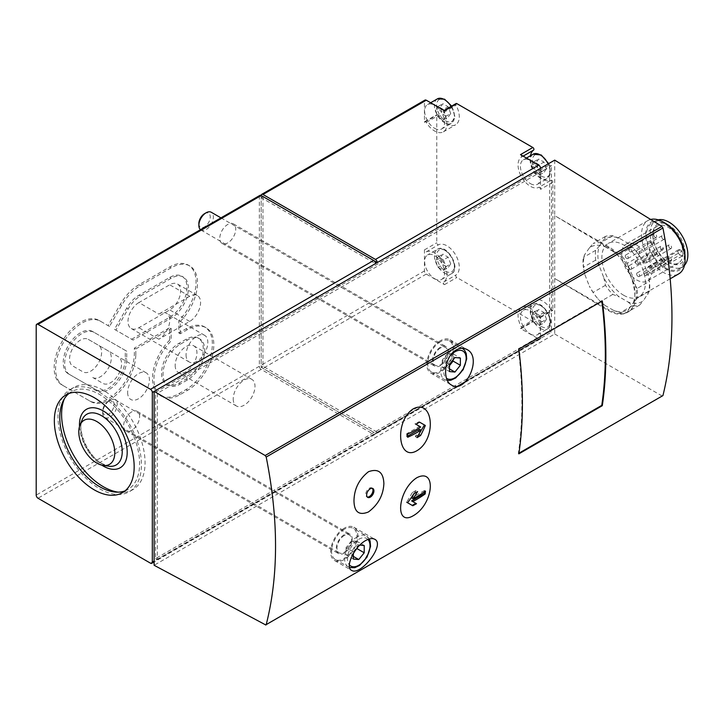 <?xml version="1.0" encoding="UTF-8"?>
<svg xmlns="http://www.w3.org/2000/svg" width="724" height="724" viewBox="0 0 724 724"><rect width="100%" height="100%" fill="white"/><g stroke="black" fill="none" stroke-linecap="round" stroke-linejoin="round"><path stroke-width="0.54" stroke-dasharray="3.62 2.71" d="M131.632 339.239L169.724 317.248A24.372 14.073 120 0 0 185.652 295.763A24.372 14.073 120 0 0 181.914 276.233A24.372 14.073 120 0 0 169.724 277.437L138.881 295.247A24.372 14.073 120 0 0 126.7 308.116L114.455 329.32L133.08 340.081L171.181 318.08A24.372 14.073 120 0 0 187.1 296.605A24.372 14.073 120 0 0 183.362 277.075A24.372 14.073 120 0 0 171.181 278.278L140.338 296.089A24.372 14.073 120 0 0 128.148 308.949L115.903 330.162L133.08 340.081M138.881 302.578A15.394 8.887 120 0 0 128.827 316.144A15.394 8.887 120 0 0 131.189 328.479A15.394 8.887 120 0 0 138.881 327.719L169.724 309.908A15.394 8.887 120 0 0 179.787 296.342A15.394 8.887 120 0 0 177.425 284.007A15.394 8.887 120 0 0 169.724 284.776L138.881 302.578L158.846 314.098A15.394 8.887 120 0 1 166.538 313.338A15.394 8.887 120 0 1 168.9 325.673A15.394 8.887 120 0 1 158.846 339.239L189.688 321.429A15.394 8.887 120 0 0 199.743 307.872A15.394 8.887 120 0 0 197.381 295.528A15.394 8.887 120 0 0 189.688 296.297L158.846 314.098M169.724 340.054A37.205 21.476 120 0 0 160.194 395.548A37.205 21.476 120 0 0 178.801 393.711L186.059 389.521A37.205 21.476 120 0 0 210.358 356.733A37.205 21.476 120 0 0 204.657 326.922A37.205 21.476 120 0 0 186.059 328.768L178.801 332.959L178.801 320.614A37.205 21.476 120 0 0 188.331 265.12A37.205 21.476 120 0 0 169.724 266.966L138.881 284.776A37.205 21.476 120 0 0 120.284 304.406L108.048 325.61L99.07 320.424A37.205 21.476 120 0 0 61.866 341.909A37.205 21.476 120 0 0 61.866 384.869L89.45 400.788A37.205 21.476 120 0 0 117.876 391.078A37.205 21.476 120 0 0 134.347 353.982L134.347 348.144L169.724 327.719L169.724 340.054L171.181 340.895A37.205 21.476 120 0 0 161.651 396.39A37.205 21.476 120 0 0 180.249 394.544L187.507 390.354A37.205 21.476 120 0 0 211.815 357.575A37.205 21.476 120 0 0 206.105 327.764A37.205 21.476 120 0 0 187.507 329.601L180.249 333.791L178.801 332.959M131.632 430.364A11.285 6.516 -60 0 1 125.985 430.925A11.285 6.516 -60 0 1 124.257 421.884A11.285 6.516 -60 0 1 131.632 411.929A11.285 6.516 -60 0 1 137.27 411.377A11.285 6.516 -60 0 1 139.008 420.418A11.285 6.516 -60 0 1 131.632 430.364M227.779 242.875A11.285 6.516 -60 0 1 222.141 243.436A11.285 6.516 -60 0 1 220.404 234.386A11.285 6.516 -60 0 1 227.779 224.44A11.285 6.516 -60 0 1 233.427 223.879A11.285 6.516 -60 0 1 235.155 232.929A11.285 6.516 -60 0 1 227.779 242.875M373.656 260.477L262.975 196.575L261.165 197.625L261.165 367.312L375.457 433.305A2.57 1.484 -120 0 1 374.932 434.472A2.57 1.484 -120 0 1 373.647 434.346L261.165 369.403A2.57 1.484 -120 0 1 259.355 366.263L259.355 196.575L36.2 325.411M546.52 168.81L543.905 162.058L538.665 159.036L536.05 162.755L538.665 169.507L543.905 172.529L546.52 168.81L541.805 171.534L539.181 164.782L543.905 162.058M546.52 319.221L543.905 312.469L538.665 309.447L536.05 313.175L538.665 319.927L543.905 322.949L546.52 319.221L541.805 321.945L539.181 315.193L543.905 312.469M450.726 113.505L448.111 106.754L442.871 103.731L440.255 107.451L442.871 114.202L448.111 117.225L450.726 113.505L446.011 116.229L443.396 109.478L448.111 106.754M450.726 263.916L448.111 257.165L442.871 254.142L440.255 257.871L442.871 264.622L448.111 267.645L450.726 263.916L446.011 266.64L443.396 259.889L448.111 257.165M155.579 558.575L157.389 559.625L157.389 393.286L551.444 165.787L549.625 164.737L155.579 392.236L155.579 558.575L540.557 336.307L540.557 337.981A2.57 1.484 -120 0 1 540.023 339.158A2.57 1.484 -120 0 1 538.746 339.031L520.502 328.497A1.538 0.887 -120 0 0 521.271 328.578A1.538 0.887 -120 0 0 521.298 326.859A17.448 10.073 -120 0 1 521.678 307.374A17.448 10.073 -120 0 1 538.728 316.795L551.073 309.673A1.538 0.887 -120 0 0 552.575 310.506A1.538 0.887 -120 0 0 552.892 309.8L552.892 182.24A1.538 0.887 -120 0 0 552.24 180.71A1.538 0.887 -120 0 0 551.073 180.258A17.448 10.073 -120 0 1 536.9 174.122A17.448 10.073 -120 0 1 530.547 155.687M551.073 309.673A17.448 10.073 -120 0 0 534.013 300.252A17.448 10.073 -120 0 0 533.642 319.737A1.538 0.887 -120 0 1 533.606 321.456A1.538 0.887 -120 0 1 532.837 321.375L456.844 277.5A1.538 0.887 -120 0 1 455.839 276.17A1.538 0.887 -120 0 1 456.039 274.93A17.448 10.073 -120 0 0 455.668 255.02A17.448 10.073 -120 0 0 438.608 244.739A1.538 0.887 -120 0 1 437.432 244.287A1.538 0.887 -120 0 1 436.78 242.757L436.78 115.207A1.538 0.887 -120 0 1 437.106 114.501A1.538 0.887 -120 0 1 438.608 115.333A17.448 10.073 -120 0 0 455.668 124.754A17.448 10.073 -120 0 0 456.039 105.27A1.538 0.887 -120 0 1 456.066 103.55M549.625 164.737L549.625 331.067L551.444 332.117L551.444 165.787M667.917 261.943A21.295 12.299 -120 0 0 678.56 262.993A21.295 12.299 -120 0 0 678.56 238.404A21.295 12.299 -120 0 0 657.265 226.105A21.295 12.299 -120 0 0 652.858 235.861A21.295 12.299 -120 0 0 667.917 261.943L669.003 262.568A22.833 13.186 -120 0 0 685.148 253.246A22.833 13.186 -120 0 0 669.003 225.282A22.833 13.186 -120 0 0 652.858 234.603A22.833 13.186 -120 0 0 669.003 262.568L667.917 261.943M651.609 268.658A21.295 12.299 -120 0 0 641.446 248.803A21.295 12.299 -120 0 0 626.061 244.124A21.295 12.299 -120 0 0 622.803 261.192A21.295 12.299 -120 0 0 636.713 279.953A21.295 12.299 -120 0 0 647.356 281.012A21.295 12.299 -120 0 0 651.609 273.681L649.591 272.514L680.071 254.92L682.089 256.088A21.295 12.299 -120 0 0 682.089 251.056L651.609 268.658L649.591 267.491A3.077 1.774 -120 0 0 648.052 267.337A3.077 1.774 -120 0 0 647.582 269.808A3.077 1.774 -120 0 0 649.591 272.514M682.089 256.088L651.609 273.681M638.097 276.459A2.054 1.186 -120 0 0 639.129 276.559A2.054 1.186 -120 0 0 639.129 274.188A2.054 1.186 -120 0 0 637.075 273.002A2.054 1.186 -120 0 0 636.758 274.649A2.054 1.186 -120 0 0 638.097 276.459M630.161 269.156A2.054 1.186 -120 0 0 631.192 269.265A2.054 1.186 -120 0 0 631.192 266.894A2.054 1.186 -120 0 0 629.138 265.708A2.054 1.186 -120 0 0 628.821 267.355A2.054 1.186 -120 0 0 630.161 269.156M645.084 275.346A2.054 1.186 -120 0 0 646.107 275.455A2.054 1.186 -120 0 0 646.107 273.084A2.054 1.186 -120 0 0 644.052 271.898A2.054 1.186 -120 0 0 643.736 273.545A2.054 1.186 -120 0 0 645.084 275.346M626.731 258.486A2.054 1.186 -120 0 0 627.762 258.586A2.054 1.186 -120 0 0 627.762 256.215A2.054 1.186 -120 0 0 625.708 255.029A2.054 1.186 -120 0 0 625.391 256.676A2.054 1.186 -120 0 0 626.731 258.486M636.713 264.242A2.054 1.186 -120 0 0 637.735 264.341A2.054 1.186 -120 0 0 637.735 261.97A2.054 1.186 -120 0 0 635.681 260.794A2.054 1.186 -120 0 0 635.373 262.432A2.054 1.186 -120 0 0 636.713 264.242M645.084 262.803A2.054 1.186 -120 0 0 646.107 262.903A2.054 1.186 -120 0 0 646.107 260.531A2.054 1.186 -120 0 0 644.052 259.346A2.054 1.186 -120 0 0 643.736 260.993A2.054 1.186 -120 0 0 645.084 262.803M630.161 251.771A2.054 1.186 -120 0 0 631.192 251.871A2.054 1.186 -120 0 0 631.192 249.499A2.054 1.186 -120 0 0 629.138 248.314A2.054 1.186 -120 0 0 628.821 249.961A2.054 1.186 -120 0 0 630.161 251.771M638.097 253.635A2.054 1.186 -120 0 0 639.129 253.735A2.054 1.186 -120 0 0 639.129 251.364A2.054 1.186 -120 0 0 637.075 250.178A2.054 1.186 -120 0 0 636.758 251.825A2.054 1.186 -120 0 0 638.097 253.635M647.799 294.406A36.435 21.032 -120 0 0 647.799 273.699L643.491 262.595A36.435 21.032 -120 0 0 634.749 249.68A36.435 21.032 -120 0 0 627.961 243.264L619.337 238.296A36.435 21.032 -120 0 0 603.807 239.68L599.499 245.807A36.435 21.032 -120 0 0 599.499 266.522L603.807 277.627A36.435 21.032 -120 0 0 619.337 296.949L627.961 301.926A36.435 21.032 -120 0 0 643.491 300.541L649.437 291.148A38.49 22.218 -120 0 0 649.437 281.364L647.799 273.699M623.645 295.247A30.788 17.774 -120 0 0 639.039 296.777A30.788 17.774 -120 0 0 639.039 261.219A30.788 17.774 -120 0 0 608.25 243.445A30.788 17.774 -120 0 0 603.535 268.115A30.788 17.774 -120 0 0 623.645 295.247M643.491 262.595L639.672 256.178A38.49 22.218 -120 0 0 634.287 249.156A38.49 22.218 -120 0 0 632.333 247.047L627.961 243.264M627.961 301.926L632.333 305.709A38.49 22.218 -120 0 0 639.672 305.048L643.491 300.541M603.807 277.627L605.445 285.292A38.49 22.218 -120 0 0 612.794 294.424L619.337 296.949M599.499 245.807L595.68 250.323A38.49 22.218 -120 0 0 595.68 260.115L599.499 266.522M619.337 238.296L612.794 235.771A38.49 22.218 -120 0 0 605.445 236.422L603.807 239.68M639.672 256.178L627.337 263.301A38.49 22.218 -120 0 0 619.997 254.169L632.333 247.047M649.437 291.148L637.102 298.27A38.49 22.218 -120 0 0 637.102 288.487L649.437 281.364M639.672 305.048L627.337 312.171A38.49 22.218 -120 0 1 619.997 312.831L613.445 310.306A36.435 21.032 -120 0 0 628.975 308.913L627.337 312.171M632.333 305.709L619.997 312.831M612.794 294.424L600.449 301.546A38.49 22.218 -120 0 1 598.495 299.446A38.49 22.218 -120 0 1 593.11 292.415L589.291 286.007A36.435 21.032 -120 0 0 598.033 298.922A36.435 21.032 -120 0 0 604.83 305.329L600.449 301.546M605.445 285.292L593.11 292.415M595.68 260.115L583.345 267.237A38.49 22.218 -120 0 1 583.345 257.445L584.983 254.187A36.435 21.032 -120 0 0 584.983 274.903L583.345 267.237M595.68 250.323L583.345 257.445M605.445 236.422L593.11 243.545A38.49 22.218 -120 0 1 600.449 242.893L604.83 246.676A36.435 21.032 -120 0 0 589.291 248.061L593.11 243.545M612.794 235.771L600.449 242.893M627.337 263.301L628.975 270.975A36.435 21.032 -120 0 0 613.445 251.644L619.997 254.169M637.102 298.27L633.283 302.786A36.435 21.032 -120 0 0 633.283 282.079L637.102 288.487M650.65 219.453A30.788 17.774 -120 0 0 647.917 220.548A30.788 17.774 -120 0 0 643.193 245.219A30.788 17.774 -120 0 0 663.311 272.351A30.788 17.774 -120 0 0 678.705 273.88M658.197 219.825A26.679 15.403 -120 0 0 655.663 220.811A26.679 15.403 -120 0 0 651.573 242.196A26.679 15.403 -120 0 0 669.003 265.708A26.679 15.403 -120 0 0 682.343 267.029A26.679 15.403 -120 0 0 684.47 265.337M665.374 267.808A26.679 15.403 -120 0 0 678.714 269.129A26.679 15.403 -120 0 0 678.714 238.314A26.679 15.403 -120 0 0 652.034 222.911A26.679 15.403 -120 0 0 647.944 244.287A26.679 15.403 -120 0 0 665.374 267.808M665.374 223.263A27.865 16.091 -120 0 0 645.672 234.639A27.865 16.091 -120 0 0 665.374 268.767A27.865 16.091 -120 0 0 685.076 257.391M424.979 100.084A2.57 1.484 -120 0 0 424.445 101.26L261.165 195.534L261.165 365.222A2.57 1.484 -120 0 0 262.975 368.362L375.457 433.305A2.57 1.484 -120 0 0 376.742 433.432A2.57 1.484 -120 0 0 377.276 432.255L154.122 561.091M426.273 251.862A17.448 10.073 -120 0 1 443.332 262.142A17.448 10.073 -120 0 1 443.703 282.052A1.538 0.887 -120 0 0 443.504 283.301A1.538 0.887 -120 0 0 444.5 284.623L426.264 274.088A2.57 1.484 -120 0 1 424.445 270.948L424.445 249.88A1.538 0.887 -120 0 0 425.097 251.409A1.538 0.887 -120 0 0 426.273 251.862L438.608 244.739M444.5 110.745A1.538 0.887 -120 0 0 443.731 110.672A1.538 0.887 -120 0 0 443.703 112.392A17.448 10.073 -120 0 1 443.332 131.877A17.448 10.073 -120 0 1 426.273 122.456A1.538 0.887 -120 0 0 424.762 121.623A1.538 0.887 -120 0 0 424.445 122.329L424.445 101.26M262.975 196.575L262.975 366.263L377.276 432.255L540.557 337.981M552.892 182.24L540.557 189.362L540.557 168.294L375.457 263.617L261.165 197.625M262.975 366.263L261.165 367.312M259.88 195.399A2.57 1.484 -120 0 0 259.355 196.575M662.668 395.983L265.156 624.984M608.187 310.46L609.137 309.908L554.711 278.487L608.187 310.46C615.518 314.705 621.826 315.402 627.093 312.56C644.007 304.533 631.057 260.061 608.187 247.617L554.711 215.643L554.711 334.008L154.122 565.281M554.711 334.008L661.926 395.91M157.389 393.286L155.579 392.236M157.389 559.625L551.444 332.117M538.728 316.795A1.538 0.887 -120 0 0 540.24 317.628A1.538 0.887 -120 0 0 540.557 316.922L540.557 336.307L549.625 331.067M554.711 160.131L554.711 215.643L609.137 247.065A38.49 22.218 -120 0 1 634.278 280.975A38.49 22.218 -120 0 1 628.378 311.818A38.49 22.218 -120 0 1 609.137 309.908M633.283 282.079L628.975 270.975M613.445 251.644L604.83 246.676M589.291 248.061L584.983 254.187M584.983 274.903L589.291 286.007M604.83 305.329L613.445 310.306M628.975 308.913L633.283 302.786M663.139 261.998A2.054 1.186 -120 0 0 664.161 262.106A2.054 1.186 -120 0 0 664.161 259.735A2.054 1.186 -120 0 0 662.107 258.549A2.054 1.186 -120 0 0 661.799 260.188A2.054 1.186 -120 0 0 663.139 261.998M655.202 254.703A2.054 1.186 -120 0 0 656.225 254.803A2.054 1.186 -120 0 0 656.225 252.441A2.054 1.186 -120 0 0 654.179 251.255A2.054 1.186 -120 0 0 653.863 252.893A2.054 1.186 -120 0 0 655.202 254.703M670.116 260.893A2.054 1.186 -120 0 0 671.139 260.993A2.054 1.186 -120 0 0 671.139 258.631A2.054 1.186 -120 0 0 669.094 257.445A2.054 1.186 -120 0 0 668.777 259.083A2.054 1.186 -120 0 0 670.116 260.893M651.772 244.024A2.054 1.186 -120 0 0 652.795 244.133A2.054 1.186 -120 0 0 652.795 241.762A2.054 1.186 -120 0 0 650.74 240.576A2.054 1.186 -120 0 0 650.433 242.223A2.054 1.186 -120 0 0 651.772 244.024M661.745 249.789A2.054 1.186 -120 0 0 662.777 249.889A2.054 1.186 -120 0 0 662.777 247.518A2.054 1.186 -120 0 0 660.722 246.332A2.054 1.186 -120 0 0 660.406 247.979A2.054 1.186 -120 0 0 661.745 249.789M670.116 248.341A2.054 1.186 -120 0 0 671.139 248.45A2.054 1.186 -120 0 0 671.139 246.079A2.054 1.186 -120 0 0 669.094 244.893A2.054 1.186 -120 0 0 668.777 246.54A2.054 1.186 -120 0 0 670.116 248.341M655.202 237.309A2.054 1.186 -120 0 0 656.225 237.418A2.054 1.186 -120 0 0 656.225 235.047A2.054 1.186 -120 0 0 654.179 233.861A2.054 1.186 -120 0 0 653.863 235.508A2.054 1.186 -120 0 0 655.202 237.309M663.139 239.182A2.054 1.186 -120 0 0 664.161 239.282A2.054 1.186 -120 0 0 664.161 236.911A2.054 1.186 -120 0 0 662.107 235.725A2.054 1.186 -120 0 0 661.799 237.372A2.054 1.186 -120 0 0 663.139 239.182M682.089 251.056L680.071 249.898A3.077 1.774 -120 0 0 678.533 249.744A3.077 1.774 -120 0 0 678.062 252.205A3.077 1.774 -120 0 0 680.071 254.92M540.557 316.922L552.892 309.8M530.393 334.008A14.109 8.145 -120 0 0 537.452 334.705A14.109 8.145 -120 0 0 537.452 318.406A14.109 8.145 -120 0 0 523.343 310.261A14.109 8.145 -120 0 0 521.18 321.565A14.109 8.145 -120 0 0 530.393 334.008M530.393 183.588A14.109 8.145 -120 0 0 537.452 184.285A14.109 8.145 -120 0 0 537.452 167.995A14.109 8.145 -120 0 0 523.343 159.85A14.109 8.145 -120 0 0 521.18 171.154A14.109 8.145 -120 0 0 530.393 183.588M540.557 189.362A1.538 0.887 -120 0 0 539.905 187.833A1.538 0.887 -120 0 0 538.728 187.38L551.073 180.258M520.502 154.619A1.538 0.887 -120 0 1 521.497 155.95A1.538 0.887 -120 0 1 521.298 157.189A17.448 10.073 -120 0 0 521.669 177.108A17.448 10.073 -120 0 0 538.728 187.38M434.608 128.284A14.109 8.145 -120 0 0 441.658 128.981A14.109 8.145 -120 0 0 441.658 112.691A14.109 8.145 -120 0 0 427.549 104.546A14.109 8.145 -120 0 0 425.386 115.849A14.109 8.145 -120 0 0 434.608 128.284M434.608 278.695A14.109 8.145 -120 0 0 441.658 279.401A14.109 8.145 -120 0 0 441.658 263.102A14.109 8.145 -120 0 0 427.549 254.957A14.109 8.145 -120 0 0 425.386 266.26A14.109 8.145 -120 0 0 434.608 278.695M443.396 259.889L438.156 256.866L442.871 254.142M438.156 256.866L435.54 260.595L440.255 257.871M435.54 260.595L438.156 267.337L442.871 264.622M438.156 267.337L443.396 270.369L448.111 267.645M443.396 270.369L446.011 266.64M443.396 109.478L438.156 106.455L442.871 103.731M438.156 106.455L435.54 110.175L440.255 107.451M435.54 110.175L438.156 116.926L442.871 114.202M438.156 116.926L443.396 119.949L448.111 117.225M443.396 119.949L446.011 116.229M539.181 315.193L533.95 312.171L538.665 309.447M533.95 312.171L531.326 315.899L536.05 313.175M531.326 315.899L533.95 322.642L538.665 319.927M533.95 322.642L539.181 325.673L543.905 322.949M539.181 325.673L541.805 321.945M539.181 164.782L533.95 161.76L538.665 159.036M533.95 161.76L531.326 165.479L536.05 162.755M531.326 165.479L533.95 172.231L538.665 169.507M533.95 172.231L539.181 175.253L543.905 172.529M539.181 175.253L541.805 171.534M440.409 347.203A11.285 6.516 120 0 0 433.033 357.149A11.285 6.516 120 0 0 434.771 366.19A11.285 6.516 120 0 0 446.056 359.674A11.285 6.516 120 0 0 446.056 346.642A11.285 6.516 120 0 0 440.409 347.203M440.409 340.705A19.24 11.113 120 0 0 427.839 357.665A19.24 11.113 120 0 0 430.789 373.077A19.24 11.113 120 0 0 450.029 361.973A19.24 11.113 120 0 0 450.029 339.755A19.24 11.113 120 0 0 440.409 340.705M440.409 341.755A17.964 10.371 120 0 0 428.68 357.584A17.964 10.371 120 0 0 431.432 371.973A17.964 10.371 120 0 0 449.387 361.602A17.964 10.371 120 0 0 449.387 340.859A17.964 10.371 120 0 0 440.409 341.755M344.253 534.692A11.285 6.516 120 0 0 336.886 544.638A11.285 6.516 120 0 0 338.615 553.688A11.285 6.516 120 0 0 349.9 547.172A11.285 6.516 120 0 0 349.9 534.131A11.285 6.516 120 0 0 344.253 534.692M344.253 528.194A19.24 11.113 120 0 0 331.683 545.154A19.24 11.113 120 0 0 334.633 560.575A19.24 11.113 120 0 0 353.882 549.462A19.24 11.113 120 0 0 353.882 527.244A19.24 11.113 120 0 0 344.253 528.194M344.253 529.244A17.964 10.371 120 0 0 332.524 545.072A17.964 10.371 120 0 0 335.275 559.462A17.964 10.371 120 0 0 353.24 549.091A17.964 10.371 120 0 0 353.24 528.357A17.964 10.371 120 0 0 344.253 529.244M440.409 348.036A10.263 5.928 120 0 0 433.703 357.077A10.263 5.928 120 0 0 435.278 365.303A10.263 5.928 120 0 0 445.541 359.376A10.263 5.928 120 0 0 445.541 347.529A10.263 5.928 120 0 0 440.409 348.036M198.865 223.544A8.055 4.652 120 0 0 204.557 226.829A8.055 4.652 120 0 0 210.259 216.956A8.055 4.652 120 0 0 204.557 213.671M200.494 229.689A10.263 5.928 120 0 0 200.991 230.042A10.263 5.928 120 0 0 211.254 224.114A10.263 5.928 120 0 0 211.254 212.259M359.828 545.127L358.769 545.036L353.33 551.806L353.33 553.534M344.253 535.534A10.263 5.928 120 0 0 337.556 544.575A10.263 5.928 120 0 0 339.122 552.801A10.263 5.928 120 0 0 349.384 546.873A10.263 5.928 120 0 0 349.384 535.018A10.263 5.928 120 0 0 344.253 535.534M108.41 401.159L108.41 401.159A8.055 4.652 120 0 0 102.708 411.033A8.055 4.652 120 0 0 108.41 414.327A8.055 4.652 120 0 0 114.102 404.454A8.055 4.652 120 0 0 108.41 401.159L109.967 400.263A10.263 5.928 120 0 0 102.708 412.834A10.263 5.928 120 0 0 104.835 417.531A10.263 5.928 120 0 0 115.098 411.603A10.263 5.928 120 0 0 115.098 399.757A10.263 5.928 120 0 0 109.967 400.263L108.41 401.159M453.106 359.801L453.106 353.837L460.364 358.027M453.106 353.837L447.667 353.348L454.925 357.538M447.667 353.348L442.228 360.118L449.486 364.308M442.228 360.118L442.228 367.376L449.486 371.566M442.228 367.376L447.667 367.864L449.486 368.914M447.667 367.864L449.486 365.611M356.959 548.294L356.959 541.326L364.217 545.516M356.959 541.326L351.511 540.846L358.769 545.036M351.511 540.846L346.072 547.615L353.33 551.806M346.072 547.615L346.072 554.874L353.33 559.064M346.072 554.874L351.511 555.353L353.33 556.403M351.511 555.353L354.488 551.652M418.934 421.775L419.513 422.119L418.934 421.775L415.305 423.875L415.956 424.255M407.458 434.156L406.707 433.721L419.531 426.309L420.689 426.988M406.707 433.721L406.707 436.69L407.712 437.278M406.707 436.69L407.63 436.156M419.531 429.287L415.305 436.608L417.051 437.622M415.305 436.608L418.644 434.681M424.445 491.822L424.445 490.51L425.459 491.098M424.445 490.51L411.621 497.913M414.164 493.515L415.848 490.591L417.594 491.605M415.848 490.591L412.218 492.691L413.893 493.659M412.218 492.691L406.707 502.239L407.594 502.755M412.218 505.424L412.798 505.759M372.335 488.311A5.131 2.959 120 0 0 371.892 487.949A5.131 2.959 120 0 0 367.937 489.324A5.131 2.959 120 0 0 365.701 494.492A5.131 2.959 120 0 0 366.76 496.836A5.131 2.959 120 0 0 367.294 497.044M118.256 492.148A59.015 34.073 -120 0 0 132.836 489.641A59.015 34.073 -120 0 0 132.836 421.504A59.015 34.073 -120 0 0 73.821 387.431A59.015 34.073 -120 0 0 64.364 398.806M99.695 488.818A59.015 34.073 -120 0 0 129.207 491.741A59.015 34.073 -120 0 0 129.207 423.594A59.015 34.073 -120 0 0 70.192 389.53A59.015 34.073 -120 0 0 61.151 436.816A59.015 34.073 -120 0 0 99.695 488.818M125.071 490.863A56.445 32.589 -120 0 0 127.922 489.514A56.445 32.589 -120 0 0 127.922 424.336A56.445 32.589 -120 0 0 71.477 391.747A56.445 32.589 -120 0 0 68.889 393.548M518.846 349.122L518.303 348.805L601.762 300.623L602.305 300.94M601.834 301.211A410.517 237.01 -120 0 0 601.762 300.623M518.954 453.179L518.303 453.55A410.517 237.01 -120 0 0 518.303 348.805M518.303 453.55L518.846 453.867M180.249 333.791L180.249 321.456L178.801 320.614M180.249 321.456A37.205 21.476 120 0 0 189.779 265.961A37.205 21.476 120 0 0 171.181 267.808L140.338 285.609A37.205 21.476 120 0 0 121.732 305.247L109.496 326.452L108.048 325.61M109.496 326.452L100.518 321.266A37.205 21.476 120 0 0 63.314 342.742A37.205 21.476 120 0 0 63.314 385.702L61.866 384.869M100.518 321.266L99.07 320.424M63.314 385.702L90.898 401.63A37.205 21.476 120 0 0 119.324 391.91A37.205 21.476 120 0 0 135.804 354.823L134.347 353.982M90.898 401.63L89.45 400.788M135.804 354.823L135.804 348.977L134.347 348.144M135.804 348.977L171.181 328.56L169.724 327.719M171.181 328.56L171.181 340.895M68.282 373.756L95.858 389.684A24.372 14.073 120 0 0 114.835 382.942A24.372 14.073 120 0 0 125.279 358.145L125.279 350.371L92.654 331.538A24.372 14.073 120 0 0 68.282 345.61A24.372 14.073 120 0 0 68.282 373.756L97.315 390.517A24.372 14.073 120 0 0 116.293 383.783A24.372 14.073 120 0 0 126.727 358.977L126.727 351.212L94.102 332.379A24.372 14.073 120 0 0 69.73 346.452A24.372 14.073 120 0 0 69.73 374.598L68.282 373.756M94.102 332.379L92.654 331.538L94.102 332.379M126.727 351.212L125.279 350.371M126.727 358.977L125.279 358.145M115.903 330.162L114.455 329.32M178.801 383.231L186.059 379.041A24.372 14.073 120 0 0 201.978 357.566A24.372 14.073 120 0 0 198.24 338.036A24.372 14.073 120 0 0 186.059 339.239L178.801 343.429A24.372 14.073 120 0 0 162.873 364.905A24.372 14.073 120 0 0 166.611 384.444A24.372 14.073 120 0 0 178.801 383.231L180.249 384.073L187.507 379.883A24.372 14.073 120 0 0 203.426 358.398A24.372 14.073 120 0 0 199.697 338.868A24.372 14.073 120 0 0 187.507 340.081L180.249 344.271A24.372 14.073 120 0 0 164.33 365.747A24.372 14.073 120 0 0 168.068 385.277A24.372 14.073 120 0 0 180.249 384.073M97.315 390.517L95.858 389.684M175.172 365.43A15.394 8.887 120 0 0 178.357 372.471A15.394 8.887 120 0 0 193.751 363.584A15.394 8.887 120 0 0 193.751 345.81A15.394 8.887 120 0 0 181.887 349.936A15.394 8.887 120 0 0 175.172 365.43M127.641 392.453A15.394 8.887 120 0 0 130.827 399.494L130.827 399.494A15.394 8.887 120 0 0 146.221 390.607A15.394 8.887 120 0 0 146.221 372.833A15.394 8.887 120 0 0 134.356 376.96A15.394 8.887 120 0 0 127.641 392.453M92.726 377.503L92.726 377.503A15.394 8.887 120 0 0 108.12 368.616A15.394 8.887 120 0 0 108.12 350.832L88.165 339.312A15.394 8.887 120 0 0 72.771 348.199A15.394 8.887 120 0 0 72.771 365.982L83.034 371.901A15.394 8.887 120 0 0 98.428 363.014A15.394 8.887 120 0 0 98.428 345.239L118.383 356.76A15.394 8.887 120 0 1 118.383 374.534A15.394 8.887 120 0 1 102.989 383.421L92.726 377.503M233.228 398.942A15.394 8.887 120 0 0 236.413 405.992A15.394 8.887 120 0 0 251.807 397.105A15.394 8.887 120 0 0 251.807 379.331A15.394 8.887 120 0 0 239.943 383.449A15.394 8.887 120 0 0 233.228 398.942M186.059 354.95A15.394 8.887 120 0 0 189.245 362A15.394 8.887 120 0 0 196.937 361.24A15.394 8.887 120 0 0 207.001 347.674A15.394 8.887 120 0 0 204.639 335.339A15.394 8.887 120 0 0 192.774 339.456A15.394 8.887 120 0 0 186.059 354.95M259.355 366.263L36.2 495.098M541.281 176.05A12.57 7.258 -120 0 0 548.982 165.099A12.57 7.258 -120 0 0 533.588 156.203A12.57 7.258 -120 0 0 541.281 176.05M541.281 326.461A12.57 7.258 -120 0 0 548.982 315.51A12.57 7.258 -120 0 0 533.588 306.623A12.57 7.258 -120 0 0 541.281 326.461M445.495 120.745A12.57 7.258 -120 0 0 453.188 109.795A12.57 7.258 -120 0 0 437.794 100.898A12.57 7.258 -120 0 0 445.495 120.745M445.495 271.156A12.57 7.258 -120 0 0 453.188 260.206A12.57 7.258 -120 0 0 437.794 251.319A12.57 7.258 -120 0 0 445.495 271.156M424.445 270.948L261.165 365.222M424.445 122.329L436.78 115.207M424.445 249.88L436.78 242.757M426.264 274.088L262.975 368.362M538.746 339.031L375.457 433.305M444.5 284.623L456.844 277.5M520.502 328.497L532.837 321.375M373.647 434.346L150.492 563.182M261.165 369.403L38.01 498.239M375.457 263.617L154.122 391.403M608.187 247.617L609.137 247.065M649.591 267.491L680.071 249.898M521.298 326.859L533.642 319.737M521.298 157.189L523.126 156.14M443.703 112.392L456.039 105.27M426.273 122.456L438.608 115.333M443.703 282.052L456.039 274.93M444.4 273.038A14.109 8.145 -120 0 0 451.459 273.744A14.109 8.145 -120 0 0 451.459 257.445A14.109 8.145 -120 0 0 437.35 249.3A14.109 8.145 -120 0 0 435.187 260.604A14.109 8.145 -120 0 0 444.4 273.038M540.194 328.352A14.109 8.145 -120 0 0 547.254 329.049A14.109 8.145 -120 0 0 547.254 312.75A14.109 8.145 -120 0 0 533.136 304.605A14.109 8.145 -120 0 0 530.973 315.908A14.109 8.145 -120 0 0 540.194 328.352M437.35 98.889A14.109 8.145 -120 0 0 435.187 110.193A14.109 8.145 -120 0 0 444.4 122.627A14.109 8.145 -120 0 0 451.459 123.324A14.109 8.145 -120 0 0 451.088 106.419M533.136 154.194A14.109 8.145 -120 0 0 530.973 165.497A14.109 8.145 -120 0 0 540.194 177.932A14.109 8.145 -120 0 0 547.254 178.629A14.109 8.145 -120 0 0 548.095 163.941M450.518 355.394A15.91 9.186 120 0 0 446.536 378.29M462.193 348.262A17.964 10.371 120 0 0 453.477 349.294A17.964 10.371 120 0 0 441.74 365.122A17.964 10.371 120 0 0 444.491 379.512A17.964 10.371 120 0 0 462.455 369.14A17.964 10.371 120 0 0 462.455 348.407M367.91 539.443A15.91 9.186 120 0 0 358.769 539.299A15.91 9.186 120 0 0 348.868 551.842A15.91 9.186 120 0 0 349.375 564.856M357.321 536.792A17.964 10.371 120 0 0 345.583 552.611A17.964 10.371 120 0 0 348.344 567.01A17.964 10.371 120 0 0 366.299 556.638A17.964 10.371 120 0 0 366.299 535.896A17.964 10.371 120 0 0 357.321 536.792M101.514 463.514A29.304 16.924 -120 0 0 108.908 466.211L102.265 463.749C88.192 456.781 76.78 429.658 82.156 419.866A29.304 16.924 -120 0 0 101.514 463.514M79.513 426.536A33.747 19.485 -120 0 0 101.812 465.161M180.249 394.544L178.801 393.711M187.507 390.354L186.059 389.521M187.507 329.601L186.059 328.768M171.181 267.808L169.724 266.966M140.338 285.609L138.881 284.776M121.732 305.247L120.284 304.406M171.181 318.08L169.724 317.248M128.148 308.949L126.7 308.116M140.338 296.089L138.881 295.247M171.181 278.278L169.724 277.437M187.507 379.883L186.059 379.041M180.249 344.271L178.801 343.429M187.507 340.081L186.059 339.239M158.846 339.239L138.881 327.719M189.688 321.429L169.724 309.908M189.688 296.297L169.724 284.776M657.265 226.105L626.061 244.124M678.56 262.993L647.356 281.012M634.749 249.68L634.287 249.156M598.033 298.922L598.495 299.446M647.917 220.548L608.25 243.445M670.225 278.767L639.039 296.777M652.858 235.861L652.858 234.603M655.663 220.811L652.034 222.911M682.343 267.029L678.714 269.129M540.023 339.158L376.742 433.432M374.932 434.472L154.122 561.96M627.093 312.56L628.378 311.818M639.129 276.559L664.161 262.106M637.075 273.002L662.107 258.549M631.192 269.265L656.225 254.803M629.138 265.708L654.179 251.255M646.107 275.455L671.139 260.993M644.052 271.898L669.094 257.445M627.762 258.586L652.795 244.133M625.708 255.029L650.74 240.576M637.735 264.341L662.777 249.889M635.681 260.794L660.722 246.332M646.107 262.903L671.139 248.45M644.052 259.346L669.094 244.893M631.192 251.871L656.225 237.418M629.138 248.314L654.179 233.861M639.129 253.735L664.161 239.282M637.075 250.178L662.107 235.725M648.052 267.337L678.533 249.744M540.24 317.628L552.575 310.506M521.271 328.578L533.606 321.456M521.678 307.374L534.013 300.252M443.332 131.877L455.668 124.754M424.762 121.623L437.106 114.501M441.658 279.401L451.459 273.744C461.794 268.866 446.735 242.784 437.35 249.3L427.549 254.957M537.452 334.705L547.254 329.049C557.589 324.171 542.529 298.089 533.136 304.605L523.343 310.261M441.658 128.981L451.459 123.324L454.835 116.338L451.658 106.093M430.653 102.754L427.549 104.546M537.452 184.285L547.254 178.629L550.575 172.683L548.656 163.615M526.448 158.058L523.343 159.85M222.141 243.436L434.771 366.19M233.427 223.879L446.056 346.642M430.789 373.077L451.55 385.068M450.029 339.755L466.926 349.502M125.985 430.925L338.615 553.688M137.27 411.377L349.9 534.131M334.633 560.575L351.529 570.322M353.882 527.244L374.634 539.226M431.432 371.973L444.491 379.512L447.441 380.471M449.387 340.859L462.211 348.262M200.991 230.042L435.278 365.303M220.965 217.87L445.541 347.529M335.275 559.462L349.611 567.589M369.258 538.982L366.299 535.896L353.24 528.357M102.708 411.033L102.708 412.834M104.835 417.531L339.122 552.801M115.098 399.757L349.384 535.018M372.86 488.51L371.892 487.949M367.729 497.397L366.76 496.836M73.821 387.431L70.192 389.53M132.836 489.641L129.207 491.741M71.477 391.747L66.029 394.888M127.922 489.514L122.474 492.655M206.105 327.764L204.657 326.922M189.779 265.961L188.331 265.12M168.068 385.277L166.611 384.444M183.362 277.075L181.914 276.233M199.697 338.868L198.24 338.036M161.651 396.39L160.194 395.548M146.221 372.833L88.165 339.312M251.807 379.331L193.751 345.81M236.413 405.992L178.357 372.471M204.639 335.339L166.538 313.338M189.245 362L131.189 328.479M197.381 295.528L177.425 284.007"/><path stroke-width="1.09" d="M36.2 325.411L36.2 495.098A2.57 1.484 -120 0 0 38.01 498.239L150.492 563.182A2.57 1.484 -120 0 0 151.778 563.308A2.57 1.484 -120 0 0 152.312 562.132L152.312 392.444A2.57 1.484 -120 0 0 150.492 389.304L38.01 324.361A2.57 1.484 -120 0 0 36.734 324.234A2.57 1.484 -120 0 0 36.2 325.411M353.973 500.8C354.199 511.995 358.995 515.732 368.353 512.004C378.145 504.755 383.322 495.27 383.883 483.578C383.376 472.184 378.245 468.229 368.498 471.704C359.059 479.17 354.217 488.872 353.973 500.8M370.299 497.144A5.131 2.959 -60 0 1 367.729 497.397A5.131 2.959 -60 0 1 367.729 491.469A5.131 2.959 -60 0 1 372.86 488.51A5.131 2.959 -60 0 1 373.647 492.619A5.131 2.959 -60 0 1 370.299 497.144M518.846 453.867A410.517 237.01 -120 0 0 518.846 349.122L602.305 300.94A410.517 237.01 -120 0 1 602.305 405.684L518.846 453.867M413.295 515.705C433.522 504.311 436.943 467.342 416.807 477.731C397.693 489.922 394.281 527.009 413.295 515.705M413.295 408.825C394.308 420.943 397.675 461.831 416.734 450.817C436.934 439.251 433.549 398.245 413.295 408.825M152.312 392.444L554.711 160.131L661.926 226.431L662.94 227.979C674.958 291.021 674.958 346.887 662.94 395.576L266.206 624.622C278.649 575.698 278.649 519.832 266.206 457.034L265.156 455.505L154.122 391.403L154.122 565.281L265.916 625.038M456.328 349.891C460.111 347.855 463.641 347.728 466.926 349.502C482.772 357.013 465.65 394.345 451.55 385.068C441.812 380.317 444.491 356.145 456.328 349.891M365.647 540.547C369.376 538.484 372.38 538.041 374.634 539.226C385.82 544.231 360.353 576.53 351.529 570.322C344.896 567.544 353.991 546.91 365.647 540.547M523.126 156.14L533.642 150.067A1.538 0.887 -120 0 0 533.832 148.827A1.538 0.887 -120 0 0 532.837 147.497L456.844 103.623A1.538 0.887 -120 0 0 456.066 103.55L444.056 110.482M533.642 150.067A17.448 10.073 -120 0 0 530.547 155.687M670.225 278.767L678.705 273.88A30.788 17.774 -120 0 0 685.076 259.78A30.788 17.774 -120 0 0 663.311 222.069A30.788 17.774 -120 0 0 650.65 219.453M684.47 265.337A26.679 15.403 -120 0 0 682.343 236.223A26.679 15.403 -120 0 0 658.197 219.825M685.076 259.78L685.076 257.391A27.865 16.091 -120 0 0 665.374 223.263L663.311 222.069M426.264 100.211L262.975 194.484A2.57 1.484 -120 0 0 261.699 194.358L424.979 100.084A2.57 1.484 -120 0 1 426.264 100.211L444.5 110.745L456.844 103.623M262.975 194.484L375.457 259.427A2.57 1.484 -120 0 1 377.276 262.568L373.656 260.477M532.837 147.497L520.502 154.619L538.746 165.153L375.457 259.427M261.699 194.358A2.57 1.484 -120 0 0 261.165 195.534A2.57 1.484 -120 0 0 259.88 195.399L36.734 324.234M375.457 263.617A2.57 1.484 -120 0 0 373.647 260.468L150.492 389.304M38.01 324.361L261.165 195.534L373.647 260.468M540.557 168.294A2.57 1.484 -120 0 0 538.746 165.153M94.256 489.858A56.445 32.589 -120 0 0 122.474 492.655A56.445 32.589 -120 0 0 122.483 427.477A56.445 32.589 -120 0 0 66.029 394.888A56.445 32.589 -120 0 0 57.377 440.12A56.445 32.589 -120 0 0 94.256 489.858M454.925 357.538L449.486 364.308L449.486 371.566L454.925 372.055L460.364 365.285L460.364 358.027L454.925 357.538M220.965 217.87L211.254 212.259A10.263 5.928 120 0 0 206.123 212.775L204.557 213.671A8.055 4.652 120 0 0 198.865 223.544L198.865 225.336A10.263 5.928 120 0 0 200.494 229.689M204.557 213.671L206.123 212.775A10.263 5.928 120 0 0 198.865 225.336M353.33 553.534L353.33 559.064L358.769 559.543L364.217 552.774L364.217 545.516L359.828 545.127M449.486 365.611L453.106 361.095L453.106 359.801M453.106 361.095L460.364 365.285M449.486 368.914L454.925 372.055M354.488 551.652L356.959 548.294M356.959 548.584L364.217 552.774M353.33 556.403L358.769 559.543M425.341 425.477A110.835 90.491 120 0 1 420.608 435.486A110.799 63.965 180 0 1 417.051 437.622A110.808 90.473 -60 0 0 420.943 430.101A110.464 63.775 180 0 1 407.712 437.278A110.12 63.576 -120 0 0 407.458 434.156A110.111 63.567 0 0 0 420.689 426.988L415.956 424.255A109.252 63.079 0 0 0 419.513 422.119L425.341 425.477L419.513 422.119M425.205 493.922A110.111 63.567 180 0 1 412.78 501.56L416.499 503.714A109.252 63.079 180 0 1 412.798 505.759L407.594 502.755A110.835 90.491 -60 0 0 413.893 493.659A110.799 63.965 0 0 0 417.594 491.605A110.808 90.482 120 0 1 413.033 498.736A110.464 63.775 0 0 0 425.459 491.098A110.129 63.585 60 0 1 425.205 493.922L424.445 493.487L424.445 491.822M418.644 434.681L424.445 424.961M418.934 434.518L420.608 435.486M415.305 423.875L419.531 426.309M407.63 436.156L419.531 429.287L420.943 430.101M406.707 502.239L412.218 505.424L415.848 503.334L411.621 500.89L424.445 493.487M411.621 500.89L412.78 501.56M414.164 493.515L411.621 497.913L413.033 498.736M415.848 503.334L416.499 503.714M367.294 497.044A5.131 2.959 120 0 0 369.331 496.583A5.131 2.959 120 0 0 372.534 492.51A5.131 2.959 120 0 0 372.335 488.311M96.799 463.089A25.458 14.697 -120 0 0 103.215 465.432A25.458 14.697 -120 0 0 109.523 434.961A25.458 14.697 -120 0 0 79.984 425.187A25.458 14.697 -120 0 0 96.799 463.089M64.364 398.806A59.015 34.073 -120 0 0 103.324 486.718A59.015 34.073 -120 0 0 118.256 492.148M68.889 393.548A56.445 32.589 -120 0 0 63.603 439.468A56.445 32.589 -120 0 0 99.695 486.718A56.445 32.589 -120 0 0 125.071 490.863M518.954 453.179L601.762 405.368A410.517 237.01 -120 0 0 601.834 301.211M601.762 405.368L602.305 405.684M662.94 395.576L266.206 624.622M662.94 227.979L266.206 457.034M154.122 561.091L152.312 562.132M661.926 226.431L265.156 455.505M451.088 106.419A14.109 8.145 -120 0 0 437.35 98.889L430.653 102.754M548.095 163.941A14.109 8.145 -120 0 0 533.136 154.194L526.448 158.058M446.536 378.29A15.91 9.186 120 0 0 465.188 364.181A15.91 9.186 120 0 0 454.925 351.81A15.91 9.186 120 0 0 450.518 355.394M447.441 380.471L450.907 380.218L455.731 377.946L463.161 369.656L466.718 358.86L466.247 353.52L464.564 350.226L462.455 348.407A17.964 10.371 120 0 0 462.193 348.262M349.375 564.856A15.91 9.186 120 0 0 365.14 559.317A15.91 9.186 120 0 0 367.91 539.443M103.215 465.432L108.908 466.211A29.304 16.924 -120 0 0 116.166 431.124A29.304 16.924 -120 0 0 82.156 419.866L79.984 425.187M101.812 465.161A33.747 19.485 -120 0 0 103.324 466.093A33.747 19.485 -120 0 0 127.189 451.731A33.747 19.485 -120 0 0 102.319 410.418A33.747 19.485 -120 0 0 79.513 426.536M154.122 561.96L151.778 563.308M451.658 106.093L444.563 99.179L437.35 98.889M548.656 163.615L541.271 154.999L533.136 154.194M349.611 567.589L354.751 567.707L359.575 565.435L367.005 557.154L370.561 546.349L370.091 541.009L369.258 538.982"/></g></svg>
